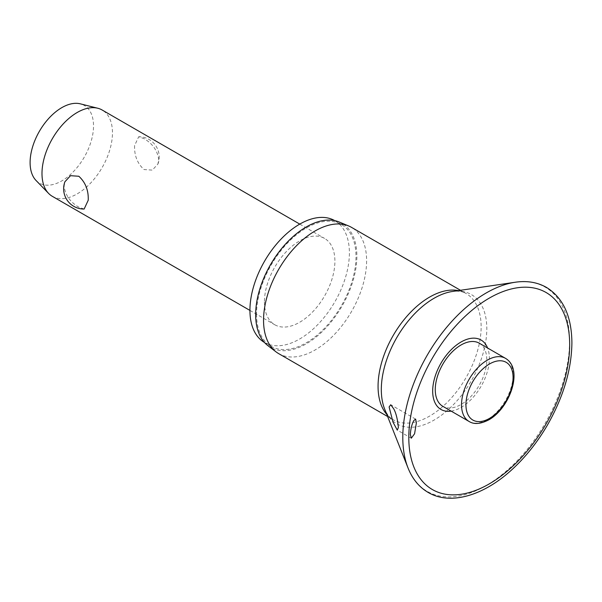 <?xml version="1.0" encoding="UTF-8"?>
<svg xmlns="http://www.w3.org/2000/svg" width="602" height="602" viewBox="0 0 602 602"><rect width="100%" height="100%" fill="white"/><g stroke="black" fill="none" stroke-linecap="round" stroke-linejoin="round"><path stroke-width="0.45" stroke-dasharray="3.01 2.26" d="M451.154 411.121A40.086 23.139 120 0 0 489.373 358.378A40.086 23.139 120 0 0 487.597 348.009M278.636 353.6A72.88 42.08 120 0 0 334.802 334.072A72.88 42.08 120 0 0 366.61 260.726A72.88 42.08 120 0 0 351.515 227.368M267.928 345.668A71.57 41.32 120 0 0 323.884 330.009A71.57 41.32 120 0 0 356.881 256.181A71.57 41.32 120 0 0 339.295 222.048M264.459 342.463A70.329 40.605 120 0 0 264.504 342.485A70.329 40.605 120 0 0 318.691 323.643A70.329 40.605 120 0 0 349.393 252.87A70.329 40.605 120 0 0 334.825 220.678A70.329 40.605 120 0 0 334.787 220.656M256.542 314.109A70.329 40.605 120 0 0 271.111 346.3A70.329 40.605 120 0 0 325.298 327.458A70.329 40.605 120 0 0 356 256.685A70.329 40.605 120 0 0 341.432 224.493A70.329 40.605 120 0 0 287.237 243.336A70.329 40.605 120 0 0 256.542 314.109M479.245 343.185A36.444 21.04 -60 0 1 486.792 359.868A36.444 21.04 -60 0 1 470.884 396.537A36.444 21.04 -60 0 1 442.809 406.305M52.314 196.32A49.831 28.768 120 0 0 90.714 182.97A49.831 28.768 120 0 0 112.469 132.816A49.831 28.768 120 0 0 102.144 110.008M134.592 145.594C134.223 155.466 137.361 163.451 144.006 169.538L152.329 170.11L157.935 164.007L158.717 159.515C157.476 150.568 152.577 143.607 144.006 138.618L138.686 136.759L134.592 145.594M264.428 301.926A49.831 28.768 120 0 0 274.745 324.741A49.831 28.768 120 0 0 313.145 311.385A49.831 28.768 120 0 0 334.9 261.238A49.831 28.768 120 0 0 324.576 238.422A49.831 28.768 120 0 0 286.176 251.779A49.831 28.768 120 0 0 264.428 301.926M84.145 209.037L78.824 207.178C70.261 202.189 65.355 195.229 64.113 186.281L64.896 181.789M36.06 180.495A44.849 25.894 120 0 0 71.533 173.504A44.849 25.894 120 0 0 93.528 125.953A44.849 25.894 120 0 0 80.322 103.837M408.051 468.01A117.924 68.086 120 0 0 500.977 475.482A117.924 68.086 120 0 0 569.567 341.131A117.924 68.086 120 0 0 515.304 282.233M386.808 414.469A72.88 42.08 120 0 0 393.159 419.714C389.727 417.901 386.89 414.319 384.633 408.984A74.595 43.073 120 0 0 443.426 413.717A74.595 43.073 120 0 0 486.815 328.722A74.595 43.073 120 0 0 452.486 291.466C458.235 290.751 462.75 291.421 466.038 293.483A72.88 42.08 120 0 0 458.318 290.608M387.628 416.524L393.159 419.714A72.88 42.08 120 0 0 449.318 400.195A72.88 42.08 120 0 0 481.133 326.848A72.88 42.08 120 0 0 466.038 293.483L460.507 290.292M469.078 421.468A36.444 21.04 120 0 0 487.296 419.669A36.444 21.04 120 0 0 513.07 375.038A36.444 21.04 120 0 0 505.522 358.356M271.111 346.3L264.504 342.485M411.301 438.203L397.267 430.099M249.935 310.414L274.745 324.741M157.942 164.007A20.242 20.242 0 0 0 138.686 136.759M299.766 224.102L324.576 238.422M415.598 419.105L390.841 404.807M341.432 224.493L334.825 220.678"/><path stroke-width="0.9" d="M416.396 422.724L414.582 433.771L411.301 438.203L410.338 434.486C410.714 428.759 411.873 424.117 413.822 420.557L415.598 419.105L416.396 422.724M487.597 348.009A40.086 23.139 120 0 0 456.015 345.428A40.086 23.139 120 0 0 432.68 391.112A40.086 23.139 120 0 0 451.154 411.121M398.381 427.578L397.267 430.099L393.008 422.168L389.11 406.975L390.751 404.755L393.836 409.021C396.101 413.273 397.613 419.459 398.381 427.578M460.507 290.292L351.515 227.368A72.88 42.08 120 0 0 348.708 225.976A72.88 42.08 120 0 0 293.603 248.792A72.88 42.08 120 0 0 263.548 320.234A72.88 42.08 120 0 0 276.032 351.861A72.88 42.08 120 0 0 278.636 353.6L387.628 416.524M348.708 225.976L339.295 222.048A71.57 41.32 120 0 0 285.175 244.457A71.57 41.32 120 0 0 255.662 314.613A71.57 41.32 120 0 0 267.928 345.668L276.032 351.861M334.787 220.656A70.329 40.605 120 0 0 280.607 239.551A70.329 40.605 120 0 0 249.935 310.293A70.329 40.605 120 0 0 264.459 342.463M469.078 421.468L442.809 406.305A36.444 21.04 -60 0 1 435.261 389.622A36.444 21.04 -60 0 1 451.169 352.953A36.444 21.04 -60 0 1 479.245 343.185L505.522 358.356A36.444 21.04 120 0 0 487.296 360.162A36.444 21.04 120 0 0 461.531 404.792A36.444 21.04 120 0 0 469.078 421.468C474.06 424.613 480.652 424.064 488.854 419.82C509.736 408.261 523.928 369.289 505.522 358.356M299.766 224.102L102.144 110.008A49.831 28.768 120 0 0 97.787 108.247A49.831 28.768 120 0 0 61.148 126.239A49.831 28.768 120 0 0 41.989 173.504A49.831 28.768 120 0 0 48.611 193.423A49.831 28.768 120 0 0 52.314 196.32L249.935 310.414M88.238 200.21L84.145 209.037A20.242 20.242 0 0 1 64.896 181.789L70.502 175.686L78.824 176.258C85.469 182.346 88.607 190.33 88.238 200.21M97.787 108.247L80.322 103.837A44.849 25.894 120 0 0 47.34 120.031A44.849 25.894 120 0 0 30.1 162.57A44.849 25.894 120 0 0 36.06 180.495L48.611 193.423M515.304 282.233A117.924 68.086 120 0 0 402.798 437.413A117.924 68.086 120 0 0 408.051 468.01C412.43 478.989 419.12 487.123 428.127 492.413C450.484 505.68 484.294 495.634 513.085 468.567C526.216 456.324 537.654 441.83 547.414 425.095C563.389 397.034 571.546 369.628 571.9 342.869C571.659 316.291 563.186 297.809 546.473 287.417C537.398 282.263 527.006 280.532 515.304 282.233L452.486 291.466A74.595 43.073 120 0 0 381.314 389.629A74.595 43.073 120 0 0 384.633 408.984L408.051 468.01M408.803 437.473A113.755 65.678 120 0 0 489.238 483.91A113.755 65.678 120 0 0 569.673 344.592A113.755 65.678 120 0 0 489.238 298.148A113.755 65.678 120 0 0 408.803 437.473M458.318 290.608A72.88 42.08 120 0 0 405.357 318.089A72.88 42.08 120 0 0 378.064 386.356A72.88 42.08 120 0 0 386.808 414.469M465.94 404.792A33.328 19.241 120 0 0 489.501 418.398A33.328 19.241 120 0 0 513.07 377.582A33.328 19.241 120 0 0 489.501 363.977A33.328 19.241 120 0 0 465.94 404.792"/></g></svg>

